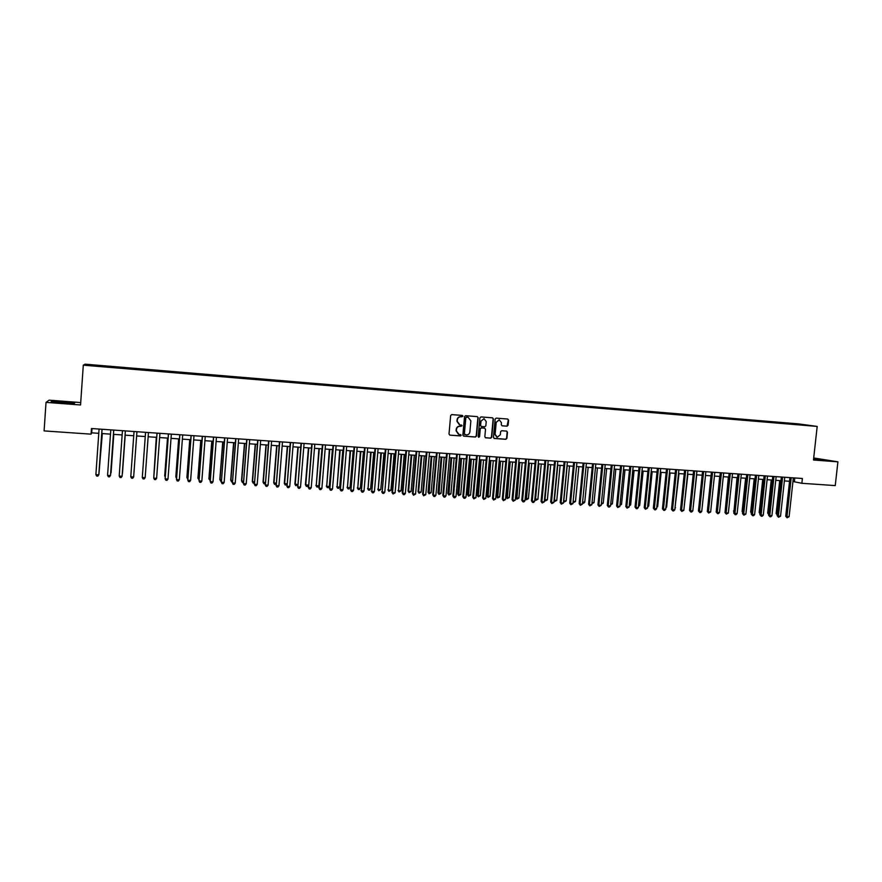<?xml version="1.0" encoding="UTF-8"?>
<svg xmlns="http://www.w3.org/2000/svg" width="882" height="882" viewBox="0 0 882 882"><rect width="100%" height="100%" fill="white"/><g stroke="black" fill="none" stroke-linecap="round" stroke-linejoin="round"><path stroke-width="1.32" d="M462.94 416.216L462.355 415.444L451.749 414.606L450.658 415.554L449.004 434.043L449.82 435.135L460.459 435.928L461.22 435.267L458.971 434.363L456.347 430.879L456.49 429.336C456.854 427.362 458.012 426.348 459.963 426.304L462.08 425.741L459.875 424.837L457.207 421.342L457.35 419.799C457.714 417.825 458.872 416.811 460.823 416.767L462.94 416.216M459.357 424.716L456.942 421.265L457.085 419.733C457.46 417.759 458.618 416.745 460.558 416.701L461.914 416.811L462.675 416.15L462.289 415.433M449.82 435.135L460.195 435.84L460.602 434.495M458.408 434.22L456.082 430.791L456.226 429.258C456.6 427.285 457.758 426.271 459.698 426.227L461.054 426.326L461.451 424.97M793.139 423.503L797.736 424.022L793.139 423.503M507.051 426.182L508.109 425.245L508.583 420.13L507.756 419.038L496.213 418.123L495.144 419.06L493.457 437.362L494.262 438.442L505.827 439.313L506.896 438.365L507.47 432.191L506.654 431.111L501.682 430.725L500.612 431.673L500.326 434.738L497.272 437.229L495.111 434.341L496.224 422.302L499.223 419.799L501.439 422.71L501.252 424.716L502.078 425.797L507.051 426.182L508.286 420.053L507.69 419.038M80.714 402.567L49.072 400.174L46.018 402.379L80.549 404.97L83.294 365.17L817.184 426.425L813.48 459.996L837.9 461.837L835.254 485.596L801.859 483.292L802.377 478.496L91.463 428.52L91.066 434.153L91.717 432.83L98.784 433.327M46.018 402.379L44.1 430.912L91.066 434.153M478.165 417.726L477.272 416.624L465.608 415.698L464.527 416.646L462.863 435.08L463.678 436.16L475.409 437.042L476.489 436.094L478.165 417.726L477.283 416.624M480.966 416.921L492.597 417.836L493.424 418.928L491.748 437.24L490.668 438.178L485.651 437.803L484.835 436.722L485.519 429.291L484.637 428.189L481.34 427.946L480.271 428.884L479.554 436.634L478.75 437.285L478.187 436.535L479.885 417.859L480.966 416.921M92.731 365.082L98.795 365.523L92.731 365.082M83.294 365.17L85.135 364.178L798.618 423.9L817.184 426.425M787.835 423.867L787.924 423.106L102.279 365.732L101.981 366.603M787.924 423.106L802.333 425.08L101.287 366.548L88.575 365.269L102.047 365.92M837.9 461.837L813.7 457.967M792.951 481.506L801.859 483.292M101.783 433.536L110.493 434.142M113.447 434.341L122.146 434.947M125.068 435.146L133.733 435.752L130.955 474.329M136.622 435.951L145.243 436.546M148.143 436.755L156.698 437.351M159.609 437.549L168.098 438.133M171.02 438.343L179.443 438.927M182.376 439.126L190.733 439.71M193.676 439.909L201.967 440.493M204.922 440.691L213.146 441.265M216.112 441.474L224.282 442.036M227.258 442.246L235.351 442.808M238.338 443.018L246.376 443.569M249.374 443.778L257.346 444.33M260.355 444.539L268.26 445.09M271.281 445.3L279.131 445.84M282.152 446.049L289.935 446.59M292.978 446.799L300.707 447.339M303.75 447.549L311.412 448.089M314.466 448.299L322.073 448.828M325.138 449.037L332.69 449.566M335.766 449.776L343.252 450.294M346.339 450.504L353.77 451.022M356.857 451.242L364.233 451.749M367.331 451.97L374.652 452.477M377.761 452.687L385.015 453.194M388.135 453.414L395.334 453.91M398.466 454.131L405.61 454.627M408.741 454.836L415.83 455.333M418.972 455.553L426.006 456.038M429.159 456.259L436.138 456.744M439.302 456.964L446.226 457.438M449.39 457.659L456.27 458.144M459.445 458.364L466.258 458.827M469.445 459.048L476.214 459.522M479.4 459.743L486.114 460.206M489.312 460.437L495.971 460.889M499.179 461.121L505.783 461.573M509.002 461.793L515.562 462.256M518.781 462.477L525.286 462.929M528.516 463.149L534.966 463.601M538.196 463.822L544.613 464.274M547.843 464.494L554.205 464.935M557.457 465.167L563.763 465.597M567.016 465.828L573.278 466.258M573.146 501.384L575.483 501.527L573.465 502.608L573.146 501.384L576.53 466.49L582.737 466.92M586.012 467.14L592.175 467.57M595.449 467.802L601.557 468.221M604.843 468.452L610.906 468.871M614.192 469.103L620.211 469.522M623.497 469.742L629.472 470.161M632.769 470.393L638.7 470.801M641.997 471.032L647.884 471.44M651.192 471.672L657.024 472.068M660.342 472.3L666.131 472.708M669.449 472.939L675.193 473.336M678.512 473.568L684.212 473.965M687.552 474.196L693.197 474.582M696.537 474.814L702.149 475.2M701.984 509.278L705.512 475.442L711.057 475.828M714.409 476.06L719.933 476.434M723.284 476.677L728.764 477.052M732.126 477.283L737.561 477.658M740.924 477.901L746.315 478.276M749.689 478.507L755.036 478.871M758.41 479.113L763.724 479.477M767.097 479.709L772.367 480.084M775.752 480.315L780.978 480.679M784.374 480.911L789.555 481.274M92.026 428.553L91.717 432.83M794.792 477.967L794.384 481.605M102.213 366.625L102.279 365.732M791.551 424.176L791.319 423.569M62.214 403.096L74.033 403.614L74.683 402.942L51.983 401.233L51.112 401.894L62.214 403.096M814.329 459.401L828.341 460.393L813.656 458.42M463.678 436.16L475.133 436.954L476.214 436.017L477.89 417.66M466.567 417.219L465.817 417.881L464.351 434.054L466.413 434.925C468.342 434.881 469.5 433.867 469.874 431.893L470.878 420.857L468.188 417.351L466.302 417.153L465.817 417.881M464.737 434.76L464.086 433.977L465.542 417.814M466.302 417.153L467.736 417.263M485.387 437.715L490.381 438.089L491.45 437.152L493.137 418.862L492.542 417.836M484.637 428.178L481.065 427.869L479.984 428.806L479.554 436.634M478.529 437.207L479.279 436.546M486.225 421.574L483.998 418.652L480.977 421.155L480.58 425.422L481.407 426.502L484.769 426.767L485.839 425.83L486.225 421.574M484.119 418.674L480.977 421.155M481.197 426.447L480.304 425.345L480.69 421.089M502.134 425.808L506.742 426.116M499.311 419.81L496.224 422.302M496.82 437.119L494.813 434.264L495.927 422.224M493.997 438.365L505.529 439.225L506.588 438.288L507.161 432.114L506.599 431.1M99.049 472.377L102.334 433.569M99.004 473.127L102.268 433.569M102.014 429.258L98.806 474.847L95.884 474.67L99.082 429.049M102.08 429.258L98.905 474.538L97.858 476.148L96.689 476.071L95.884 474.67M63.416 402.258L55.511 402.005L69.998 403.328L63.416 402.258M51.696 401.96L63.702 401.994L73.868 403.614M820.646 460.051L813.612 458.805M813.634 458.618L827.029 460.371M111.066 472.807L113.789 434.363L111.066 472.807M122.455 473.502L125.2 435.157L122.455 473.502M133.722 435.752L130.944 474.329M113.712 430.074L110.482 475.552L107.571 475.376L110.79 429.876M113.756 430.085L110.548 475.244L109.522 476.853L108.365 476.776L107.571 475.376M119.202 476.082L119.985 477.482L121.143 477.548L122.102 476.258L125.365 430.901L122.102 476.258L119.202 476.082L122.444 430.692M133.656 476.964L132.697 478.253L131.539 478.176L130.779 476.787L134.042 431.507L130.779 476.787L133.656 476.964L136.93 431.717M145.552 432.312L142.289 477.482L145.574 432.323M145.166 477.658L144.196 478.948L143.049 478.871L142.289 477.482L145.166 477.658L148.452 432.522M156.29 437.318L153.876 475.729M156.346 437.318L153.843 476.302M157.007 433.128L153.755 478.176L157.062 433.128M156.61 478.353L155.64 479.632L154.493 479.565L153.755 478.176L156.61 478.353L159.918 433.327M167.492 438.1L164.68 476.093L165.265 476.423M167.569 438.1L165.199 477.272M168.407 433.922L165.155 478.871L168.484 433.933M167.999 479.047L167.029 480.326L165.893 480.249L165.155 478.871L167.999 479.047L171.34 434.131M178.649 438.872L175.816 476.776L176.587 477.118M178.748 438.872L175.893 477.074L176.51 478.253M179.752 434.727L176.51 479.554L179.862 434.727M179.344 479.731L178.362 481.01L177.227 480.944L176.51 479.554L179.344 479.731L182.695 434.925M189.74 439.644L186.896 477.449L187.866 477.812M189.862 439.644L186.995 477.757L187.767 479.113M191.052 435.521L187.811 480.249L191.174 435.521M190.622 480.414L189.641 481.693L188.516 481.616L187.811 480.249L190.622 480.414L193.996 435.719M200.787 440.405L197.921 478.121L199.078 478.496M200.931 440.416L198.053 478.43L198.979 479.797M202.287 436.303L199.045 480.933L202.441 436.314M201.846 481.098L200.864 482.366L199.74 482.3L199.045 480.933L201.846 481.098L205.241 436.513M211.779 441.165L208.902 478.794L210.247 479.18M211.945 441.176L209.045 479.102L210.148 480.481M213.466 437.097L210.236 481.605L213.642 437.108M213.025 481.77L212.033 483.038L210.919 482.972L210.236 481.605L213.025 481.77L216.432 437.307M222.727 441.926L219.827 479.466L221.36 479.863M222.914 441.937L219.993 479.775L220.654 481.12L219.827 479.466M221.261 481.153L220.654 481.12M224.601 437.88L221.371 482.278L224.8 437.891M224.149 482.454L223.146 483.711L222.044 483.645L221.371 482.278L224.149 482.454L227.578 438.089M222.044 483.645L221.195 481.969M233.609 442.687L230.698 480.139L232.418 480.536M233.829 442.698L230.897 480.436L231.547 481.781L230.698 480.139M232.319 481.826L231.547 481.781M235.67 438.652L232.451 482.95L235.902 438.674M235.207 483.127L234.215 484.383L233.113 484.317L232.451 482.95L235.207 483.127L238.658 438.861M233.113 484.317L232.253 482.63M246.695 439.434L243.476 483.623L246.938 439.445M246.221 483.788L245.229 485.045L244.127 484.979L243.476 483.623L246.221 483.788L249.694 439.644M244.127 484.979L243.256 483.303M257.665 440.206L254.457 484.284L257.941 440.217M257.191 484.461L256.188 485.706L255.085 485.64L254.457 484.284L257.191 484.461L260.675 440.416M255.085 485.64L254.214 483.964M244.446 443.437L241.525 480.8L243.421 481.208M244.689 443.448L241.734 481.109L242.374 482.443L241.525 480.8M243.322 482.498L242.374 482.443M255.24 444.186L252.296 481.462L254.38 481.881M255.493 444.208L252.528 481.77L253.156 483.093L252.296 481.462M254.281 483.115L253.156 483.093M265.978 444.936L263.023 482.112L265.273 482.542M266.254 444.947L263.277 482.421L263.894 483.755L263.023 482.112M265.195 483.523L263.894 483.755M268.591 440.967L265.372 484.957L268.878 440.989M268.095 485.122L267.092 486.368L266 486.302L265.372 484.957L268.095 485.122L271.612 441.176M266 486.302L265.107 484.637M276.661 445.675L273.696 482.763L276.121 483.215M276.97 445.697L273.971 483.082L274.578 484.405L273.696 482.763M276.066 483.942L274.578 484.405M279.451 441.728L276.242 485.607L279.77 441.75M278.955 485.773L277.94 487.018L276.86 486.952L276.242 485.607L278.955 485.773L282.483 441.948M276.86 486.952L275.956 485.287M287.3 446.413L284.313 483.413L286.926 483.876M287.631 446.435L284.61 483.733L285.206 485.045L284.313 483.413M286.882 484.361L285.206 485.045M290.266 442.488L287.069 486.269L290.608 442.521M289.759 486.434L288.745 487.669L287.675 487.614L287.069 486.269L289.759 486.434L293.309 442.709M287.675 487.614L286.76 485.949M297.895 447.141L294.886 484.064L297.675 484.527M298.237 447.174L295.205 484.383L295.79 485.695L294.886 484.064M297.653 484.78L295.79 485.695M301.038 443.249L297.84 486.919L301.39 443.271M300.519 487.085L299.505 488.319L298.425 488.253L297.84 486.919L300.519 487.085L304.081 443.47M298.425 488.253L297.499 486.599M308.435 447.88L305.415 484.714L308.369 485.188L307.377 486.401L306.33 486.335L305.415 484.714M308.799 447.902L305.756 485.023L306.33 486.335M311.754 443.999L308.557 487.57L312.129 444.032M311.225 487.735L310.199 488.97L309.141 488.904L308.557 487.57L311.225 487.735L314.808 444.219M309.141 488.904L308.204 487.25M318.92 448.607L316.252 485.662L318.876 485.828L321.93 448.817M319.306 448.629L316.252 485.662L316.814 486.974L315.888 485.354M318.876 485.828L317.862 487.04L316.814 486.974M322.415 444.748L319.218 488.22L322.812 444.782M321.886 488.385L320.861 489.609L319.791 489.554L319.218 488.22L321.886 488.385L325.48 444.969M319.791 489.554L318.843 487.9M329.361 449.335L326.704 486.302L329.306 486.467L332.382 449.544M329.78 449.357L326.704 486.302L327.255 487.614L326.318 485.993M329.306 486.467L328.302 487.68L327.255 487.614M333.032 445.498L329.846 488.86L333.451 445.531M332.492 489.025L331.456 490.249L330.397 490.194L329.846 488.86L332.492 489.025L336.097 445.719M330.397 490.194L329.438 488.54M339.757 450.052L337.1 486.941L339.702 487.096L342.789 450.261M340.187 450.085L337.1 486.941L337.652 488.242L336.703 486.632M339.702 487.096L338.688 488.308L337.652 488.242M343.594 446.248L340.408 489.51L344.035 446.27M343.043 489.664L342.007 490.888L340.959 490.822L340.408 489.51L343.043 489.664L346.681 446.457M340.959 490.822L339.989 489.179M350.11 450.768L347.453 487.581L350.044 487.735L353.142 450.978M350.562 450.801L347.453 487.581L347.993 488.871L347.034 487.261M350.044 487.735L349.018 488.937L347.993 488.871M360.407 451.485L357.761 488.209L360.33 488.363L363.45 451.694M360.881 451.518L357.761 488.209L358.29 489.499L357.32 487.889M360.33 488.363L359.316 489.565L358.29 489.499M370.661 452.201L368.026 488.837L370.583 488.992L373.714 452.411M371.146 452.234L368.026 488.837L368.533 490.127L367.562 488.518M370.583 488.992L369.558 490.194L368.533 490.127M354.112 446.987L350.926 490.138L354.575 447.02M353.55 490.304L352.513 491.528L351.466 491.461L350.926 490.138L353.55 490.304L357.199 447.196M351.466 491.461L350.485 489.819M364.575 447.714L361.4 490.778L365.06 447.747M364.012 490.932L362.976 492.156L361.929 492.09L361.4 490.778L364.012 490.932L367.673 447.935M361.929 492.09L360.936 490.458M374.993 448.453L371.818 491.406L375.5 448.486M374.42 491.572L373.373 492.784L372.336 492.718L371.818 491.406L374.42 491.572L378.102 448.673M372.336 492.718L371.344 491.087M380.87 452.907L378.235 489.455L380.781 489.62L383.924 453.116M381.377 452.94L378.235 489.455L378.742 490.745L377.75 489.146M380.781 489.62L378.742 490.745M385.357 449.181L382.193 492.046L385.886 449.214M384.784 492.2L383.736 493.413L382.7 493.347L382.193 492.046L384.784 492.2L388.477 449.401M382.7 493.347L381.697 491.715M391.024 453.613L388.4 490.083L390.935 490.238L394.1 453.822M391.553 453.646L388.4 490.083L388.896 491.362L387.893 489.764M390.935 490.238L388.896 491.362M395.687 449.908L391.994 492.343L392.523 492.663L396.227 449.941M395.092 492.829L393.019 493.975L392.523 492.663L395.092 492.829L398.807 450.129M393.019 493.975L391.994 492.343M401.145 454.307L398.521 490.701L401.045 490.855L404.221 454.528M401.696 454.351L398.521 490.701L399.006 491.98L398.002 490.381M401.045 490.855L399.006 491.98M405.952 450.625L402.258 492.961L402.798 493.292L406.525 450.669M405.356 493.446L404.309 494.659L403.283 494.593L402.798 493.292L405.356 493.446L409.094 450.845M403.283 494.593L402.258 492.961M411.21 455.013L408.057 490.998L408.598 491.318L411.111 491.472L414.297 455.222M411.773 455.046L408.598 491.318L409.072 492.597L408.057 490.998M411.111 491.472L409.072 492.597M416.183 451.341L412.467 493.578L413.03 493.909L416.767 451.386M415.576 494.063L413.504 495.21L413.03 493.909L415.576 494.063L419.325 451.573M413.504 495.21L412.467 493.578M421.232 455.707L418.057 491.616L418.63 491.935L421.122 492.09L424.319 455.917M421.817 455.751L418.63 491.935L419.093 493.203L418.057 491.616M421.122 492.09L419.093 493.203M431.21 456.402L428.024 492.222L428.608 492.542L431.1 492.696L434.308 456.611M431.816 456.446L429.06 493.81L428.024 492.222M431.1 492.696L429.06 493.81M441.143 457.085L437.946 492.829L438.552 493.148L441.022 493.303L444.252 457.306M441.772 457.13L438.993 494.416L437.946 492.829M441.022 493.303L438.993 494.416M426.359 452.058L422.632 494.196L423.217 494.526L426.976 452.102M425.752 494.681L423.68 495.827L423.217 494.526L425.752 494.681L429.512 452.279M423.68 495.827L422.632 494.196M436.491 452.775L432.753 494.813L433.349 495.144L437.119 452.819M435.873 495.298L434.815 496.5L433.812 496.434L433.349 495.144L435.873 495.298L439.655 452.995M433.812 496.434L432.753 494.813M446.579 453.48L442.819 495.43L443.448 495.761L447.229 453.524M445.961 495.916L444.892 497.106L443.889 497.04L443.448 495.761L445.961 495.916L449.754 453.712M443.889 497.04L442.819 495.43M451.033 457.78L447.824 493.435L448.442 493.755L450.911 493.909L454.142 457.99M451.672 457.824L448.872 495.023L447.824 493.435M450.911 493.909L448.872 495.023M456.622 454.186L452.852 496.037L453.491 496.368L457.295 454.241M455.994 496.522L454.925 497.713L453.921 497.646L453.491 496.368L455.994 496.522L459.798 454.417M453.921 497.646L452.852 496.037M460.878 458.464L457.659 494.041L458.287 494.361L460.746 494.504L463.998 458.673M461.54 458.508L458.717 495.618L457.659 494.041M460.746 494.504L458.717 495.618M466.622 454.892L462.83 496.643L463.491 496.974L467.306 454.936M465.983 497.128L464.913 498.319L463.921 498.253L463.491 496.974L465.983 497.128L469.797 455.112M463.921 498.253L462.83 496.643M470.679 459.136L467.438 494.637L468.099 494.956L470.547 495.111L473.799 459.357M471.352 459.191L468.518 496.213L467.438 494.637M470.547 495.111L468.518 496.213M476.567 455.597L472.763 497.25L473.447 497.58L477.272 455.641M475.927 497.724L473.866 498.859L473.447 497.58L475.927 497.724L479.764 455.818M473.866 498.859L472.763 497.25M480.425 459.82L477.184 495.232L477.857 495.552L480.293 495.706L483.568 460.029M481.131 459.864L478.265 496.809L477.184 495.232M480.293 495.706L478.265 496.809M486.478 456.292L482.652 497.845L483.347 498.176L487.195 456.336M485.817 498.33L483.766 499.455L483.347 498.176L485.817 498.33L489.675 456.512M483.766 499.455L482.652 497.845M490.149 460.492L486.886 495.827L487.581 496.147L490.006 496.301L493.292 460.713M490.866 460.536L487.978 497.404L486.886 495.827M490.006 496.301L487.978 497.404M496.334 456.986L492.498 498.44L493.214 498.782L497.073 457.03M495.673 498.925L493.611 500.05L493.214 498.782L495.673 498.925L499.543 457.207M493.611 500.05L492.498 498.44M499.818 461.165L496.544 496.423L497.261 496.742L499.664 496.897L502.961 461.385M500.546 461.209L497.646 497.988L496.544 496.423M499.664 496.897L497.646 497.988M506.147 457.67L502.299 499.036L503.038 499.377L506.907 457.725M505.485 499.521L503.424 500.645L503.038 499.377L505.485 499.521L509.366 457.901M503.424 500.645L502.299 499.036M509.443 461.826L506.158 497.007L506.885 497.338L509.289 497.481L512.596 462.047M510.193 461.881L507.271 498.584L506.158 497.007M509.289 497.481L507.271 498.584M515.926 458.364L512.056 499.631L512.817 499.962L516.698 458.42M515.253 500.116L513.192 501.23L512.817 499.962L515.253 500.116L519.145 458.585M513.192 501.23L512.056 499.631M519.024 462.499L515.738 497.602L516.477 497.922L518.87 498.065L522.188 462.719M519.796 462.543L516.852 499.157L515.738 497.602M518.87 498.065L516.852 499.157M525.65 459.048L521.78 500.226L522.541 500.557L526.444 459.103M524.966 500.7L523.886 501.88L522.916 501.814L522.541 500.557L524.966 500.7L528.88 459.268M522.916 501.814L521.78 500.226M528.572 463.16L525.264 498.176L526.025 498.506L528.406 498.65L531.747 463.381M529.354 463.215L526.389 499.741L525.264 498.176M528.406 498.65L526.389 499.741M535.341 459.72L531.449 500.811L532.232 501.141L536.146 459.787M534.646 501.296L533.566 502.464L532.596 502.398L532.232 501.141L534.646 501.296L538.571 459.952M532.596 502.398L531.449 500.811M538.88 463.877L535.539 499.091L537.91 499.234L541.25 464.042M534.878 498.815L535.892 500.326L534.867 498.958M537.91 499.234L535.892 500.326M544.977 460.404L541.074 501.395L541.879 501.726L545.815 460.459M544.282 501.88L542.232 502.983L541.879 501.726L544.282 501.88L548.218 460.636M542.232 502.983L541.074 501.395M548.35 464.527L544.999 499.664L547.358 499.807L550.721 464.693M544.514 499.466L545.352 500.899L544.481 499.818M547.358 499.807L545.352 500.899M554.58 461.077L550.655 501.979L551.482 502.31L555.428 461.132M553.874 502.464L551.823 503.567L551.482 502.31L553.874 502.464L557.821 461.308M551.823 503.567L550.655 501.979M557.788 465.189L554.425 500.248L556.774 500.392L560.136 465.343M554.105 500.116L554.767 501.472L554.05 500.667M556.774 500.392L554.767 501.472M564.127 461.749L560.202 502.553L561.04 502.894L564.998 461.815M563.422 503.038L561.382 504.14L561.04 502.894L563.422 503.038L567.38 461.981M561.382 504.14L560.202 502.553M567.181 465.839L563.807 500.822L566.145 500.965L569.518 466.005M563.642 500.755L564.138 502.045L563.576 501.516M566.145 500.965L564.138 502.045M573.642 462.422L569.706 503.137L570.555 503.468L574.524 462.477M572.936 503.611L570.886 504.713L570.555 503.468L572.936 503.611L576.905 462.642M570.886 504.713L569.706 503.137M575.483 501.527L578.868 466.644M583.112 463.083L579.165 503.71L580.036 504.041L584.016 463.149M582.396 504.184L580.356 505.287L580.036 504.041L582.396 504.184L586.387 463.315M580.356 505.287L579.165 503.71M582.616 501.968L584.766 502.101L588.173 467.295M584.766 502.101L583.686 503.236L582.506 503.082M582.759 503.181L582.572 502.42M592.55 463.745L588.581 504.284L589.463 504.614L593.465 463.811M591.822 504.758L589.782 505.86L589.463 504.614L591.822 504.758L595.824 463.976M589.782 505.86L588.581 504.284M592.031 502.542L594.016 502.663L597.434 467.934M594.016 502.663L591.921 503.71M601.932 464.406L597.952 504.846L598.856 505.188L602.869 464.472M601.204 505.331L599.165 506.422L598.856 505.188L601.204 505.331L605.217 464.638M599.165 506.422L597.952 504.846M601.414 503.115L603.233 503.225L606.651 468.574M603.233 503.225L601.303 504.306M611.281 465.068L607.29 505.419L608.205 505.761L612.229 465.134M610.542 505.893L609.44 507.04L608.503 506.985L608.205 505.761L610.542 505.893L614.567 465.299M608.503 506.985L607.29 505.419M610.763 503.688L612.406 503.787L615.834 469.213M612.406 503.787L610.642 504.879M620.586 465.718L616.584 505.981L617.521 506.323L621.556 465.784M619.837 506.466L617.808 507.547L617.521 506.323L619.837 506.466L623.883 465.95M617.808 507.547L616.584 505.981M620.057 504.261L621.534 504.35L624.974 469.852M621.534 504.35L619.947 505.441M629.847 466.369L625.834 506.544L626.793 506.885L630.839 466.435M629.098 507.029L627.069 508.109L626.793 506.885L629.098 507.029L633.144 466.6M627.069 508.109L625.834 506.544M629.318 504.824L630.63 504.912L634.081 470.481M630.63 504.912L629.197 506.003M639.075 467.019L635.051 507.106L636.021 507.448L640.078 467.085M638.314 507.58L637.212 508.716L636.286 508.66L636.021 507.448L638.314 507.58L642.383 467.251M636.286 508.66L635.051 507.106M638.535 505.386L639.682 505.463L643.143 471.109M639.682 505.463L638.425 506.566M647.719 505.948L648.689 506.014L652.162 471.738M648.689 506.014L647.597 507.128M656.858 506.511L657.674 506.566L661.147 472.355M657.674 506.566L656.759 507.492M665.954 507.073L666.605 507.106L670.099 472.984M666.605 507.106L665.877 507.845M675.017 507.624L679.008 473.601M675.513 507.657L674.962 508.208M684.035 508.175L687.883 474.218M648.259 467.669L644.224 507.657L645.205 507.999L649.273 467.736M647.498 508.142L645.47 509.223L645.205 507.999L647.498 508.142L651.566 467.901M645.47 509.223L644.224 507.657M657.41 468.309L653.353 508.219L654.356 508.561L658.435 468.375M656.638 508.693L655.524 509.829L654.609 509.774L654.356 508.561L656.638 508.693L660.717 468.54M654.609 509.774L653.353 508.219M666.505 468.948L662.448 508.771L663.462 509.112L667.553 469.026M665.734 509.245L664.62 510.38L663.705 510.325L663.462 509.112L665.734 509.245L669.835 469.18M663.705 510.325L662.448 508.771M675.579 469.588L671.5 509.322L672.536 509.664L676.637 469.665M674.796 509.796L673.672 510.921L672.768 510.865L672.536 509.664L674.796 509.796L678.897 469.819M672.768 510.865L671.5 509.322M684.597 470.216L680.518 509.862L681.566 510.204L685.678 470.293M683.815 510.347L681.797 511.417L681.566 510.204L683.815 510.347L687.938 470.459M681.797 511.417L680.518 509.862M693.583 470.856L689.492 510.413L690.551 510.755L694.685 470.933M692.8 510.887L691.675 512.012L690.771 511.957L690.551 510.755L692.8 510.887L696.923 471.087M690.771 511.957L689.492 510.413M693.02 508.727L696.714 474.825M702.535 471.484L698.434 510.954L699.503 511.295L703.649 471.561M701.741 511.428L700.617 512.552L699.724 512.497L699.503 511.295L701.741 511.428L705.876 471.716M699.724 512.497L698.434 510.954M711.443 472.113L707.331 511.494L708.422 511.836L712.568 472.19M710.649 511.968L708.632 513.037L708.422 511.836L710.649 511.968L714.795 472.344M708.632 513.037L707.331 511.494M710.98 475.817L707.551 509.366M720.318 472.73L716.195 512.034L717.298 512.376L721.454 472.807M719.514 512.508L718.378 513.622L717.496 513.567L717.298 512.376L719.514 512.508L723.67 472.961M717.496 513.567L716.195 512.034M719.701 476.423L716.404 509.95M729.149 473.347L725.015 512.574L726.14 512.916L730.307 473.436M728.345 513.048L726.327 514.107L726.14 512.916L728.345 513.048L732.512 473.59M726.327 514.107L725.015 512.574M728.378 477.03L725.224 510.524M737.947 473.976L733.802 513.103L734.938 513.445L739.116 474.053M737.132 513.578L735.996 514.691L735.125 514.636L734.938 513.445L737.132 513.578L741.31 474.207M735.125 514.636L733.802 513.103M737.021 477.625L734.011 511.097M733.956 511.681L733.493 510.943M746.712 474.582L742.545 513.633L743.702 513.974L747.892 474.67M745.885 514.107L743.879 515.165L743.702 513.974L745.885 514.107L750.075 474.825M743.879 515.165L742.545 513.633M745.632 478.22L742.093 511.461L742.754 511.659M742.677 512.409L742.093 511.461M755.433 475.2L751.266 514.162L752.423 514.504L756.624 475.288M754.606 514.636L753.471 515.738L752.6 515.683L752.423 514.504L754.606 514.636L758.807 475.442M752.6 515.683L751.266 514.162M754.209 478.816L750.659 511.99L751.464 512.221M751.376 513.137L750.659 511.99M764.121 475.806L759.931 514.691L761.111 515.033L765.322 475.894M763.283 515.165L762.147 516.268L761.276 516.213L761.111 515.033L763.283 515.165L767.494 476.048M761.276 516.213L759.931 514.691M762.743 479.411L759.182 512.508L760.141 512.784M760.03 513.853L759.182 512.508M772.764 476.423L768.575 515.22L769.766 515.562L773.988 476.5M771.926 515.694L770.78 516.786L769.92 516.731L769.766 515.562L771.926 515.694L776.149 476.655M769.92 516.731L768.575 515.22M771.243 479.995L767.682 513.037L768.773 513.346M768.663 514.427L767.682 513.037M781.375 477.03L777.174 515.738L778.387 516.08L782.61 477.107M780.537 516.213L778.53 517.26L778.387 516.08L780.537 516.213L784.771 477.261M778.53 517.26L777.174 515.738M779.71 480.591L776.138 513.556L777.373 513.886M780.923 480.668L777.351 514.129M777.263 514.978L776.138 513.556M789.952 477.625L785.741 516.257L786.964 516.598L791.209 477.713M789.103 516.731L787.108 517.778L786.964 516.598L789.103 516.731L793.348 477.868M787.108 517.778L785.741 516.257"/></g></svg>
